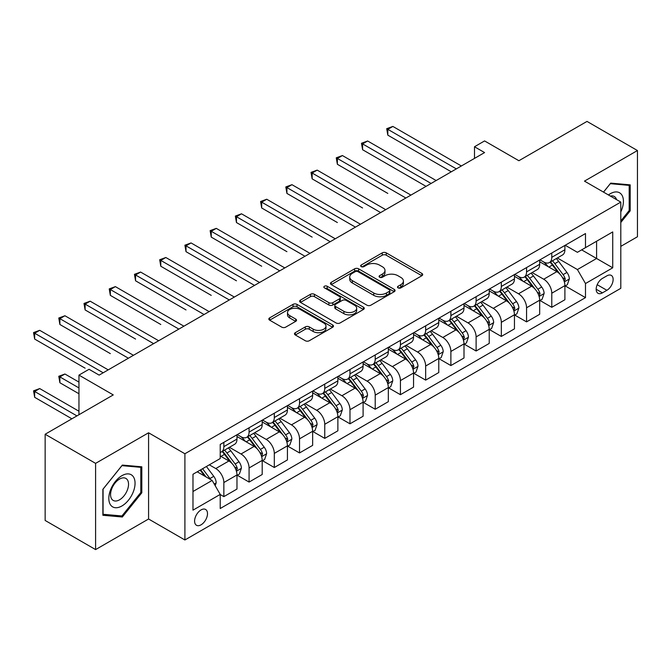 <?xml version="1.0" encoding="UTF-8"?>
<svg xmlns="http://www.w3.org/2000/svg" width="671" height="671" viewBox="0 0 671 671"><rect width="100%" height="100%" fill="white"/><g stroke="black" fill="none" stroke-linecap="round" stroke-linejoin="round"><path stroke-width="1.01" d="M398.062 287.884A1.963 1.132 0 0 0 400.839 287.884L421.883 275.731A2.801 1.619 0 0 0 422.705 274.582A2.801 1.619 0 0 0 421.883 273.441L386.228 252.858A2.801 1.619 0 0 0 382.269 252.858L361.224 265.011A1.963 1.132 0 0 0 360.646 265.808A1.963 1.132 0 0 0 361.224 266.605A1.963 1.132 0 0 0 363.992 266.605L366.718 265.037A8.966 5.175 0 0 1 379.4 265.037L382.369 266.748A8.966 5.175 0 0 1 384.995 270.413A8.966 5.175 0 0 1 382.369 274.07L379.643 275.647A1.963 1.132 0 0 0 379.073 276.444A1.963 1.132 0 0 0 379.643 277.24A1.963 1.132 0 0 0 382.42 277.24L385.137 275.672A8.966 5.175 0 0 1 397.819 275.672L400.788 277.391A8.966 5.175 0 0 1 403.414 281.048A8.966 5.175 0 0 1 400.788 284.705L398.062 286.282A1.963 1.132 0 0 0 397.492 287.079A1.963 1.132 0 0 0 398.062 287.884L398.062 286.282M201.048 524.831A9.134 5.276 120 0 0 207.012 516.779A9.134 5.276 120 0 0 205.611 509.465A9.134 5.276 120 0 0 201.048 509.918A9.134 5.276 120 0 0 195.085 517.962A9.134 5.276 120 0 0 196.486 525.284A9.134 5.276 120 0 0 201.048 524.831M295.307 332.682A2.801 1.619 0 0 0 294.485 333.822A2.801 1.619 0 0 0 295.307 334.972L305.313 340.742A2.801 1.619 0 0 0 309.272 340.742L332.648 327.247A2.801 1.619 0 0 0 333.47 326.106A2.801 1.619 0 0 0 332.648 324.965L296.993 304.374A2.801 1.619 0 0 0 293.034 304.374L269.658 317.869A2.801 1.619 0 0 0 268.836 319.019A2.801 1.619 0 0 0 269.658 320.159L281.745 327.138A2.801 1.619 0 0 0 285.703 327.138L295.701 321.359A2.801 1.619 0 0 0 296.523 320.218A2.801 1.619 0 0 0 295.701 319.069L289.713 315.613A7.49 4.328 0 0 1 287.515 312.552A7.49 4.328 0 0 1 292.145 308.559A7.49 4.328 0 0 1 300.314 309.499L323.783 323.045A7.49 4.328 0 0 1 325.98 326.106A7.49 4.328 0 0 1 321.35 330.107A7.49 4.328 0 0 1 313.189 329.167L309.272 326.903A2.801 1.619 0 0 0 305.313 326.903L295.307 332.682L295.307 334.972M620.801 246.366L637.45 236.754L637.45 150.539L586.999 121.409L518.893 160.73L484.579 140.927L474.489 146.756L484.579 152.577L99.14 375.114L89.05 369.285L78.96 375.114L78.96 414.728M95.601 463.367L95.601 549.591L148.576 519.002L148.576 432.787L95.601 463.367L45.15 434.246L113.265 394.917L78.96 375.114M148.576 432.787L184.902 453.755L620.801 202.097L620.801 288.312L184.902 539.979L184.902 453.755M637.45 150.539L584.475 181.12L620.801 202.097M366.92 305.179A2.801 1.619 0 0 0 370.878 305.179L394.254 291.684A2.801 1.619 0 0 0 395.076 290.543A2.801 1.619 0 0 0 394.254 289.394L358.599 268.811A2.801 1.619 0 0 0 354.632 268.811L331.264 282.306A2.801 1.619 0 0 0 330.442 283.447A2.801 1.619 0 0 0 331.264 284.596L366.92 305.179M325.209 288.304A1.963 1.132 0 0 1 327.205 288.58L327.205 286.249L363.447 307.175A2.801 1.619 0 0 1 364.269 308.325A2.801 1.619 0 0 1 363.447 309.465L340.08 322.961A2.801 1.619 0 0 1 336.112 322.961L300.457 302.378L300.457 300.088A2.801 1.619 0 0 0 299.635 301.229A2.801 1.619 0 0 0 300.457 302.378M300.457 300.088L310.463 294.317A2.801 1.619 0 0 1 314.422 294.317L328.882 302.663A2.801 1.619 0 0 0 332.85 302.663L339.484 298.83A2.801 1.619 0 0 0 340.306 297.689A2.801 1.619 0 0 0 339.484 296.54L324.428 287.851A1.963 1.132 0 0 1 323.85 287.054A1.963 1.132 0 0 1 325.066 286.005A1.963 1.132 0 0 1 327.205 286.249M95.601 549.591L45.15 520.461L45.15 434.246M606.878 275.848L602.441 278.406A8.849 5.108 120 0 0 596.653 286.207A8.849 5.108 120 0 0 598.012 293.294A8.849 5.108 120 0 0 602.441 292.858L606.878 290.291A8.849 5.108 120 0 0 612.657 282.499A8.849 5.108 120 0 0 611.298 275.412A8.849 5.108 120 0 0 606.878 275.848M565.2 245.259L577.412 252.313L585.489 247.649L585.489 233.55L220.222 444.437L220.222 458.536L192.98 474.263L192.98 510.153L220.222 494.418L220.222 508.517L585.489 297.63L585.489 283.539L577.412 269.557L557.349 257.966M585.489 247.649L612.732 231.923L612.732 267.804L585.489 283.539M148.576 519.002L184.902 539.979M474.489 146.756L474.489 158.406M581.648 249.864L596.586 258.486L596.586 241.241L612.732 231.923M577.412 269.557L596.586 258.486L612.732 267.804M192.98 491.507L212.145 480.436L197.215 471.814M220.222 494.535L223.854 496.632L223.854 482.533A11.415 6.593 -120 0 0 215.777 468.559L209.318 464.827M223.854 496.632L236.972 489.058L236.972 474.967A11.415 6.593 -120 0 0 228.895 460.985L220.222 455.97M237.274 475.253L249.075 482.072L249.075 467.972A11.415 6.593 -120 0 0 241.006 453.99L229.415 447.297M249.075 482.072L262.193 474.498L262.193 460.398A11.415 6.593 -120 0 0 254.124 446.416L236.972 436.519M262.495 460.692L274.305 467.511L274.305 453.411A11.415 6.593 -120 0 0 266.228 439.43L254.645 432.736M274.305 467.511L287.423 459.937L287.423 445.838A11.415 6.593 -120 0 0 279.346 431.856L262.193 421.95M287.725 446.131L299.526 452.942L299.526 438.842A11.415 6.593 -120 0 0 291.457 424.86L279.866 418.176M299.526 452.942L312.644 445.368L312.644 431.268A11.415 6.593 -120 0 0 304.575 417.287L287.423 407.389M312.946 431.562L324.756 438.381L324.756 424.282A11.415 6.593 -120 0 0 316.678 410.3L305.095 403.606M324.756 438.381L337.874 430.807L337.874 416.708A11.415 6.593 -120 0 0 329.796 402.726L312.644 392.82M338.176 417.001L349.977 423.812L349.977 409.721A11.415 6.593 -120 0 0 341.908 395.739L330.317 389.046M349.977 423.812L363.095 416.246L363.095 402.147A11.415 6.593 -120 0 0 355.026 388.165L337.874 378.259M363.397 402.432L375.206 409.251L375.206 395.152A11.415 6.593 -120 0 0 367.129 381.17L355.546 374.477M375.206 409.251L388.324 401.677L388.324 387.578A11.415 6.593 -120 0 0 380.247 373.596L363.095 363.699M388.626 387.872L400.428 394.691L400.428 380.591A11.415 6.593 -120 0 0 392.359 366.609L380.767 359.916M400.428 394.691L413.546 387.117L413.546 373.017A11.415 6.593 -120 0 0 405.477 359.035L388.324 349.13M413.848 373.311L425.657 380.121L425.657 366.022A11.415 6.593 -120 0 0 417.58 352.049L405.997 345.355M425.657 380.121L438.775 372.548L438.775 358.457A11.415 6.593 -120 0 0 430.698 344.475L413.546 334.569M439.077 358.742L450.878 365.561L450.878 351.461A11.415 6.593 -120 0 0 442.81 337.479L431.218 330.786M450.878 365.561L463.997 357.987L463.997 343.887A11.415 6.593 -120 0 0 455.928 329.906L438.775 320.008M464.298 344.181L476.108 351L476.108 336.901A11.415 6.593 -120 0 0 468.039 322.919L456.448 316.226M476.108 351L489.226 343.426L489.226 329.327A11.415 6.593 -120 0 0 481.149 315.345L463.997 305.439M489.528 329.62L501.329 336.431L501.329 322.332A11.415 6.593 -120 0 0 493.26 308.35L481.669 301.665M501.329 336.431L514.447 328.857L514.447 314.758A11.415 6.593 -120 0 0 506.379 300.776L489.226 290.879M514.749 315.051L526.559 321.87L526.559 307.771A11.415 6.593 -120 0 0 518.49 293.789L506.899 287.096M526.559 321.87L539.677 314.296L539.677 300.197A11.415 6.593 -120 0 0 531.6 286.215L514.447 276.309M539.979 300.491L551.78 307.301L551.78 293.21A11.415 6.593 -120 0 0 543.711 279.228L532.12 272.535M551.78 307.301L564.898 299.736L564.898 285.636A11.415 6.593 -120 0 0 556.829 271.654L539.677 261.749M539.979 259.828L543.711 261.984A11.415 6.593 -120 0 0 549.423 262.546A11.415 6.593 -120 0 0 551.78 257.32L551.78 253.009M514.749 274.389L518.49 276.544A11.415 6.593 -120 0 0 524.194 277.115A11.415 6.593 -120 0 0 526.559 271.881L526.559 267.57M489.528 288.958L493.26 291.113A11.415 6.593 -120 0 0 498.972 291.675A11.415 6.593 -120 0 0 501.329 286.45L501.329 282.139M464.298 303.518L468.039 305.674A11.415 6.593 -120 0 0 473.743 306.236A11.415 6.593 -120 0 0 476.108 301.011L476.108 296.699M439.077 318.079L442.81 320.235A11.415 6.593 -120 0 0 448.522 320.805A11.415 6.593 -120 0 0 450.878 315.58L450.878 311.269M413.848 332.648L417.58 334.804A11.415 6.593 -120 0 0 423.292 335.366A11.415 6.593 -120 0 0 425.657 330.14L425.657 325.829M388.626 347.209L392.359 349.365A11.415 6.593 -120 0 0 398.062 349.926A11.415 6.593 -120 0 0 400.428 344.701L400.428 340.39M363.397 361.77L367.129 363.925A11.415 6.593 -120 0 0 372.841 364.496A11.415 6.593 -120 0 0 375.206 359.27L375.206 354.959M338.176 376.339L341.908 378.494A11.415 6.593 -120 0 0 347.612 379.056A11.415 6.593 -120 0 0 349.977 373.831L349.977 369.52M312.946 390.899L316.678 393.055A11.415 6.593 -120 0 0 322.39 393.625A11.415 6.593 -120 0 0 324.756 388.392L324.756 384.08M287.725 405.469L291.457 407.624A11.415 6.593 -120 0 0 297.161 408.186A11.415 6.593 -120 0 0 299.526 402.961L299.526 398.649M262.495 420.029L266.228 422.185A11.415 6.593 -120 0 0 271.94 422.747A11.415 6.593 -120 0 0 274.305 417.521L274.305 413.21M237.274 434.59L241.006 436.746A11.415 6.593 -120 0 0 246.71 437.316A11.415 6.593 -120 0 0 249.075 432.09L249.075 427.779M565.2 285.921L585.489 297.63M549.423 262.546L562.533 254.972A11.415 6.593 -120 0 0 564.898 249.746L564.898 245.435M524.194 277.115L537.312 269.541A11.415 6.593 -120 0 0 539.677 264.315L539.677 260.004M498.972 291.675L512.082 284.101A11.415 6.593 -120 0 0 514.447 278.876L514.447 274.565M473.743 306.236L486.861 298.662A11.415 6.593 -120 0 0 489.226 293.437L489.226 289.126M448.522 320.805L461.631 313.231A11.415 6.593 -120 0 0 463.997 308.006L463.997 303.695M423.292 335.366L436.41 327.792A11.415 6.593 -120 0 0 438.775 322.566L438.775 318.255M398.062 349.926L411.18 342.361A11.415 6.593 -120 0 0 413.546 337.127L413.546 332.816M372.841 364.496L385.959 356.922A11.415 6.593 -120 0 0 388.324 351.696L388.324 347.385M347.612 379.056L360.73 371.482A11.415 6.593 -120 0 0 363.095 366.257L363.095 361.946M322.39 393.625L335.508 386.051A11.415 6.593 -120 0 0 337.874 380.826L337.874 376.515M297.161 408.186L310.279 400.612A11.415 6.593 -120 0 0 312.644 395.387L312.644 391.076M271.94 422.747L285.058 415.173A11.415 6.593 -120 0 0 287.423 409.947L287.423 405.636M246.71 437.316L259.828 429.742A11.415 6.593 -120 0 0 262.193 424.517L262.193 420.205M220.222 452.338A11.415 6.593 -120 0 0 221.489 451.877L234.607 444.303A11.415 6.593 -120 0 0 236.972 439.077L236.972 434.766M221.489 451.877A11.415 6.593 -120 0 0 223.854 446.651L223.854 442.34M212.145 480.436L220.222 494.418M620.801 222.495L630.186 210.828L630.186 184.861L610.711 183.124L603.489 192.099M102.873 515.269L122.34 517.005L141.816 492.782L141.816 466.815L122.34 465.078L102.873 489.302L102.873 515.269M629.18 210.241L630.186 210.828M140.809 492.195L141.816 492.782M120.285 515.823L122.34 517.005M398.851 288.161L400.788 287.037A8.966 5.175 0 0 0 403.414 283.38L403.414 281.048M384.995 270.413L384.995 272.745A8.966 5.175 0 0 1 382.369 276.402L380.423 277.517M421.849 275.747L386.228 255.19A2.801 1.619 0 0 0 382.269 255.19L362.005 266.882M394.212 291.7L358.599 271.143A2.801 1.619 0 0 0 354.632 271.143L331.298 284.613M389.297 291.34A1.963 1.132 0 0 0 389.876 290.543A1.963 1.132 0 0 0 389.297 289.738L358.004 271.671A1.963 1.132 0 0 0 355.227 271.671L352.359 273.323A8.966 5.175 0 0 0 349.734 276.989A8.966 5.175 0 0 0 352.359 280.646L373.747 293.001A8.966 5.175 0 0 0 386.429 293.001L389.297 291.34L389.297 293.672A1.963 1.132 0 0 0 389.876 292.866L389.876 290.543M349.734 276.989L349.734 279.321A8.966 5.175 0 0 0 352.359 282.977L352.359 280.646M389.297 293.672L386.429 295.332A8.966 5.175 0 0 1 373.747 295.332L352.359 282.977M300.499 302.395L310.463 296.641L310.463 294.317M340.306 297.689L340.306 300.021A2.801 1.619 0 0 1 339.484 301.162L332.85 304.995A2.801 1.619 0 0 1 328.882 304.995L314.422 296.641A2.801 1.619 0 0 0 310.463 296.641M327.205 288.58L363.414 309.49M343.887 311.327A7.49 4.328 0 0 0 352.057 312.267A7.49 4.328 0 0 0 356.678 308.266A7.49 4.328 0 0 0 354.489 305.204L346.219 300.432A2.801 1.619 0 0 0 342.252 300.432L335.617 304.265A2.801 1.619 0 0 0 334.795 305.406A2.801 1.619 0 0 0 335.617 306.546L343.887 311.327L343.887 313.659A7.49 4.328 0 0 0 352.057 314.59A7.49 4.328 0 0 0 356.678 310.598L356.678 308.266M334.795 305.406L334.795 307.737A2.801 1.619 0 0 0 335.617 308.878L335.617 306.546M343.887 313.659L335.617 308.878M325.98 326.106L325.98 328.438A7.49 4.328 0 0 1 321.35 332.43A7.49 4.328 0 0 1 313.189 331.499L309.272 329.235A2.801 1.619 0 0 0 305.313 329.235L295.349 334.988M287.515 312.552L287.515 314.884A7.49 4.328 0 0 0 289.713 317.945L289.713 315.613M295.668 321.384L289.713 317.945M332.615 327.272L296.993 306.706A2.801 1.619 0 0 0 293.034 306.706L269.692 320.184M564.898 286.098L567.322 284.705L569.343 278.876A7.566 4.37 -120 0 0 566.928 272.434L558.683 261.43A21.833 12.606 -120 0 0 556.301 258.578M548.098 266.613A21.833 12.606 -120 0 0 543.627 261.933M564.21 281.468L565.259 279.195A7.566 4.37 -120 0 0 563.095 274.649L554.85 263.644A21.833 12.606 -120 0 0 552.468 260.793M550.43 261.958A18.125 10.459 60 0 1 553.407 265.347L560.386 274.657M387.821 193.416L337.37 164.286L337.37 158.465L342.411 155.546L410.92 195.102M550.044 262.185A21.833 12.606 60 0 1 552.426 265.037L557.903 272.359M456.33 168.891L387.821 129.335L392.862 126.425L461.38 165.98M451.281 171.801L387.821 135.156L387.821 129.335L386.706 128.689L392.862 126.425M387.821 135.156L386.706 128.689M539.677 300.667L542.101 299.266L544.114 293.437A7.566 4.37 -120 0 0 541.698 287.003L533.453 275.991A21.833 12.606 -120 0 0 531.071 273.139M522.868 281.174A21.833 12.606 -120 0 0 518.406 276.494M538.989 296.028L540.029 293.764A7.566 4.37 -120 0 0 537.865 289.209L529.62 278.205A21.833 12.606 -120 0 0 527.238 275.353M525.208 276.527A18.125 10.459 60 0 1 528.186 279.908L535.156 289.226M362.592 207.976L312.141 178.855L312.141 173.026L317.19 170.115L385.699 209.671M524.814 276.754A21.833 12.606 60 0 1 527.196 279.606L532.682 286.92M514.447 315.227L516.871 313.827L518.893 308.006A7.566 4.37 -120 0 0 516.477 301.564L508.232 290.56A21.833 12.606 -120 0 0 505.85 287.7M497.647 295.743A21.833 12.606 -120 0 0 493.177 291.063M513.76 310.598L514.808 308.325A7.566 4.37 -120 0 0 512.644 303.778L504.399 292.766A21.833 12.606 -120 0 0 502.017 289.914M499.979 291.088A18.125 10.459 60 0 1 502.956 294.468L509.935 303.787M337.37 222.546L286.92 193.416L286.92 187.586L291.96 184.676L360.47 224.231M499.593 291.315A21.833 12.606 60 0 1 501.975 294.166L507.452 301.489M489.226 329.788L491.65 328.396L493.663 322.566A7.566 4.37 -120 0 0 491.247 316.125L483.003 305.12A21.833 12.606 -120 0 0 480.621 302.269M472.418 310.304A21.833 12.606 -120 0 0 467.955 305.624M488.538 325.158L489.578 322.894A7.566 4.37 -120 0 0 487.414 318.339L479.169 307.335A21.833 12.606 -120 0 0 476.787 304.483M474.758 305.657A18.125 10.459 60 0 1 477.727 309.037L484.705 318.348M312.141 237.106L261.69 207.976L261.69 202.156L266.739 199.237L335.248 238.792M474.363 305.875A21.833 12.606 60 0 1 476.745 308.735L482.231 316.049M431.101 183.451L362.592 143.896L367.641 140.985L436.15 180.541M426.06 186.362L362.592 149.725L362.592 143.896L361.484 143.258L367.641 140.985M362.592 149.725L361.484 143.258M405.88 198.02L336.255 157.819L342.411 155.546M337.37 164.286L336.255 157.819M380.65 212.581L311.034 172.388L317.19 170.115M312.141 178.855L311.034 172.388M463.997 344.357L466.42 342.956L468.442 337.127A7.566 4.37 -120 0 0 466.026 330.694L457.781 319.681A21.833 12.606 -120 0 0 455.399 316.829M447.196 324.865A21.833 12.606 -120 0 0 442.726 320.193M463.309 339.719L464.357 337.454A7.566 4.37 -120 0 0 462.193 332.908L453.948 321.895A21.833 12.606 -120 0 0 451.566 319.044M449.528 320.218A18.125 10.459 60 0 1 452.506 323.598L459.484 332.917M286.911 251.667L236.46 222.546L236.46 216.716L241.51 213.806L310.019 253.361M449.142 320.444A21.833 12.606 60 0 1 451.524 323.296L457.001 330.61M355.429 227.142L285.804 186.949L291.96 184.676M286.92 193.416L285.804 186.949M620.801 211.885A18.553 10.711 120 0 0 621.665 194.724A18.553 10.711 120 0 0 608.429 194.951M616.557 199.639A12.699 7.331 120 0 0 615.693 197.802A12.699 7.331 120 0 0 614.267 196.477A12.699 7.331 120 0 0 610.384 196.083M610.266 183.669L629.18 185.381L629.18 210.535L620.801 220.96M627.922 184.659L629.18 185.381M603.531 192.124L610.308 183.695M121.937 475.664A18.553 10.711 120 0 0 108.819 498.385A18.553 10.711 120 0 0 121.937 505.959A18.553 10.711 120 0 0 135.056 483.237A18.553 10.711 120 0 0 121.937 475.664M119.555 479.06A12.699 7.331 120 0 0 111.252 490.249A12.699 7.331 120 0 0 113.206 500.432A12.699 7.331 120 0 0 119.555 499.803A12.699 7.331 120 0 0 127.851 488.605A12.699 7.331 120 0 0 125.905 478.431A12.699 7.331 120 0 0 119.555 479.06M140.809 492.497L121.937 515.965L103.074 514.28L103.074 489.125L121.937 465.649L140.809 467.335L140.809 492.497M139.56 466.613L140.809 467.335M438.775 358.918L441.199 357.517L443.212 351.696A7.566 4.37 -120 0 0 440.797 345.255L432.552 334.25A21.833 12.606 -120 0 0 430.17 331.399M421.967 339.434A21.833 12.606 -120 0 0 417.505 334.754M438.088 354.288L439.128 352.015A7.566 4.37 -120 0 0 436.964 347.469L428.719 336.465A21.833 12.606 -120 0 0 426.337 333.604M424.307 334.779A18.125 10.459 60 0 1 427.276 338.167L434.254 347.477M261.69 266.236L211.239 237.106L211.239 231.277L216.28 228.366L284.798 267.922M423.913 335.005A21.833 12.606 60 0 1 426.295 337.857L431.78 345.179M413.546 373.487L415.97 372.086L417.983 366.257A7.566 4.37 -120 0 0 415.575 359.815L407.331 348.811A21.833 12.606 -120 0 0 404.949 345.959M396.746 353.994A21.833 12.606 -120 0 0 392.275 349.314M412.858 368.849L413.906 366.584A7.566 4.37 -120 0 0 411.742 362.03L403.497 351.025A21.833 12.606 -120 0 0 401.107 348.174M399.077 349.348A18.125 10.459 60 0 1 402.055 352.728L409.033 362.038M236.46 280.797L186.01 251.667L186.01 245.846L191.059 242.936L259.568 282.491M398.691 349.574A21.833 12.606 60 0 1 401.073 352.426L406.551 359.74M388.324 388.048L390.74 386.647L392.761 380.826A7.566 4.37 -120 0 0 390.346 374.384L382.101 363.372A21.833 12.606 -120 0 0 379.719 360.52M371.516 368.555A21.833 12.606 -120 0 0 367.045 363.883M387.637 383.418L388.677 381.145A7.566 4.37 -120 0 0 386.513 376.599L378.268 365.586A21.833 12.606 -120 0 0 375.886 362.734M373.856 363.908A18.125 10.459 60 0 1 376.825 367.289L383.804 376.607M211.239 295.366L160.788 266.236L160.788 260.407L165.829 257.496L234.347 297.052M373.462 364.135A21.833 12.606 60 0 1 375.844 366.987L381.329 374.309M363.095 402.608L365.519 401.216L367.532 395.387A7.566 4.37 -120 0 0 365.125 388.945L356.88 377.941A21.833 12.606 -120 0 0 354.498 375.089M346.295 383.124A21.833 12.606 -120 0 0 341.824 378.444M362.407 397.978L363.456 395.705A7.566 4.37 -120 0 0 361.292 391.159L353.038 380.155A21.833 12.606 -120 0 0 350.656 377.303M348.626 378.469A18.125 10.459 60 0 1 351.604 381.858L358.582 391.168M186.01 309.927L135.559 280.797L135.559 274.976L140.608 272.057L209.117 311.612M348.241 378.696A21.833 12.606 60 0 1 350.623 381.547L356.1 388.87M337.874 417.177L340.289 415.777L342.311 409.947A7.566 4.37 -120 0 0 339.895 403.514L331.65 392.501A21.833 12.606 -120 0 0 329.268 389.65M321.065 397.685A21.833 12.606 -120 0 0 316.595 393.005M337.186 412.539L338.226 410.275A7.566 4.37 -120 0 0 336.062 405.72L327.817 394.716A21.833 12.606 -120 0 0 325.435 391.864M323.405 393.038A18.125 10.459 60 0 1 326.374 396.418L333.353 405.737M160.788 324.487L110.338 295.366L110.338 289.536L115.378 286.626L183.896 326.181M323.011 393.265A21.833 12.606 60 0 1 325.393 396.116L330.878 403.43M330.199 241.711L260.583 201.51L266.739 199.237M261.69 207.976L260.583 201.51M304.978 256.272L235.353 216.079L241.51 213.806M236.46 222.546L235.353 216.079M279.748 270.832L210.132 230.639L216.28 228.366M211.239 237.106L210.132 230.639M254.527 285.401L184.902 245.2L191.059 242.936M186.01 251.667L184.902 245.2M229.297 299.962L159.681 259.769L165.829 257.496M160.788 266.236L159.681 259.769M312.644 431.738L315.068 430.337L317.081 424.517A7.566 4.37 -120 0 0 314.674 418.075L306.429 407.071A21.833 12.606 -120 0 0 304.047 404.21M295.844 412.254A21.833 12.606 -120 0 0 291.373 407.574M311.956 427.108L313.005 424.835A7.566 4.37 -120 0 0 310.841 420.289L302.587 409.276A21.833 12.606 -120 0 0 300.205 406.425M298.176 407.599A18.125 10.459 60 0 1 301.153 410.979L308.132 420.298M135.559 339.056L85.108 309.927L85.108 304.097L90.157 301.187L158.666 340.742M297.79 407.825A21.833 12.606 60 0 1 300.172 410.677L305.649 417.999M204.076 314.531L134.452 274.33L140.608 272.057M135.559 280.797L134.452 274.33M287.423 446.299L289.838 444.907L291.86 439.077A7.566 4.37 -120 0 0 289.444 432.636L281.199 421.631A21.833 12.606 -120 0 0 278.817 418.779M270.614 426.815A21.833 12.606 -120 0 0 266.144 422.134M286.735 441.669L287.775 439.404A7.566 4.37 -120 0 0 285.611 434.85L277.366 423.846A21.833 12.606 -120 0 0 274.984 420.994M272.954 422.168A18.125 10.459 60 0 1 275.924 425.548L282.902 434.858M110.338 353.617L59.887 324.487L59.887 318.666L64.928 315.747L133.445 355.303M272.56 422.386A21.833 12.606 60 0 1 274.942 425.246L280.428 432.56M178.847 329.092L109.23 288.899L115.378 286.626M110.338 295.366L109.23 288.899M262.193 460.868L264.617 459.467L266.63 453.638A7.566 4.37 -120 0 0 264.223 447.205L255.978 436.192A21.833 12.606 -120 0 0 253.596 433.34M245.393 441.375A21.833 12.606 -120 0 0 240.923 436.704M261.505 456.23L262.554 453.965A7.566 4.37 -120 0 0 260.382 449.419L252.137 438.406A21.833 12.606 -120 0 0 249.755 435.554M247.725 436.729A18.125 10.459 60 0 1 250.702 440.109L257.681 449.427M85.108 368.178L34.657 339.056L34.657 333.227L39.706 330.317L108.216 369.872M247.339 436.955A21.833 12.606 60 0 1 249.721 439.807L255.198 447.121M153.625 343.653L84.001 303.46L90.157 301.187M85.108 309.927L84.001 303.46M236.972 475.429L239.388 474.028L241.409 468.207A7.566 4.37 -120 0 0 238.993 461.765L230.749 450.761A21.833 12.606 -120 0 0 228.366 447.909M236.276 470.799L237.324 468.526A7.566 4.37 -120 0 0 235.16 463.98L226.915 452.975A21.833 12.606 -120 0 0 224.533 450.115M222.504 451.289A18.125 10.459 60 0 1 225.473 454.678L232.451 463.988M78.96 382.101L64.928 374.007L59.887 376.917L59.887 382.747L78.96 393.76M222.109 451.516A21.833 12.606 60 0 1 224.491 454.368L229.977 461.69M59.887 382.747L58.78 376.28L78.96 387.93M58.78 376.28L64.928 374.007M128.396 358.222L58.78 318.02L64.928 315.747M59.887 324.487L58.78 318.02M215.173 485.687L216.179 482.768A7.566 4.37 -120 0 0 213.772 476.326L206.408 466.504M78.96 411.231L39.706 388.568L34.657 391.487L34.657 397.307L71.889 418.805M210.619 479.555A7.566 4.37 -120 0 0 209.931 478.54L202.575 468.719M200.679 469.817L205.972 476.871M200.151 470.119L204.638 476.108M34.657 397.307L33.55 390.841L76.939 415.894M33.55 390.841L39.706 388.568M103.175 372.782L33.55 332.59L39.706 330.317M34.657 339.056L33.55 332.59M215.777 468.559L228.895 460.985M241.006 453.99L254.124 446.416M266.228 439.43L279.346 431.856M291.457 424.86L304.575 417.287M316.678 410.3L329.796 402.726M341.908 395.739L355.026 388.165M367.129 381.17L380.247 373.596M392.359 366.609L405.477 359.035M417.58 352.049L430.698 344.475M442.81 337.479L455.928 329.906M468.039 322.919L481.149 315.345M493.26 308.35L506.379 300.776M518.49 293.789L531.6 286.215M543.711 279.228L556.829 271.654M551.78 257.32L564.898 249.746M551.78 293.21L564.898 285.636M526.559 307.771L539.677 300.197M526.559 271.881L539.677 264.315M501.329 322.332L514.447 314.758M501.329 286.45L514.447 278.876M476.108 336.901L489.226 329.327M476.108 301.011L489.226 293.437M450.878 351.461L463.997 343.887M450.878 315.58L463.997 308.006M425.657 366.022L438.775 358.457M425.657 330.14L438.775 322.566M400.428 380.591L413.546 373.017M400.428 344.701L413.546 337.127M375.206 395.152L388.324 387.578M375.206 359.27L388.324 351.696M349.977 409.721L363.095 402.147M349.977 373.831L363.095 366.257M324.756 424.282L337.874 416.708M324.756 388.392L337.874 380.826M299.526 438.842L312.644 431.268M299.526 402.961L312.644 395.387M274.305 453.411L287.423 445.838M274.305 417.521L287.423 409.947M249.075 467.972L262.193 460.398M249.075 432.09L262.193 424.517M223.854 482.533L236.972 474.967M223.854 446.651L236.972 439.077M597.198 284.705L606.878 290.291M596.183 289.243L602.441 292.858M400.788 287.037L400.788 284.705M379.643 277.24L379.643 275.647M382.369 276.402L382.369 274.07M361.224 266.605L361.224 265.011M382.269 255.19L382.269 252.858M386.228 255.19L386.228 252.858M421.883 275.731L421.883 273.441M331.264 284.596L331.264 282.306M354.632 271.143L354.632 268.811M358.599 271.143L358.599 268.811M394.254 291.684L394.254 289.394M373.747 295.332L373.747 293.001M386.429 295.332L386.429 293.001M314.422 296.641L314.422 294.317M328.882 304.995L328.882 302.663M332.85 304.995L332.85 302.663M339.484 301.162L339.484 298.83M363.447 309.465L363.447 307.175M305.313 329.235L305.313 326.903M309.272 329.235L309.272 326.903M313.189 331.499L313.189 329.167M295.701 321.359L295.701 319.069M269.658 320.159L269.658 317.869M293.034 306.706L293.034 304.374M296.993 306.706L296.993 304.374M332.648 327.247L332.648 324.965M564.336 281.879L569.293 279.019M554.85 263.644L558.683 261.43M548.903 267.075L552.426 265.037M563.095 274.649L566.928 272.434M562.491 277.601L565.259 279.195M539.115 296.448L544.064 293.588M529.62 278.205L533.453 275.991M523.674 281.635L527.196 279.606M537.865 289.209L541.698 287.003M537.27 292.17L540.029 293.764M513.885 311.009L518.842 308.148M504.399 292.766L508.232 290.56M498.452 296.205L501.975 294.166M512.644 303.778L516.477 301.564M512.04 306.731L514.808 308.325M488.656 325.578L493.613 322.709M479.169 307.335L483.003 305.12M473.223 310.765L476.745 308.735M487.414 318.339L491.247 316.125M486.819 321.292L489.578 322.894M463.435 340.138L468.392 337.278M453.948 321.895L457.781 319.681M448.002 325.334L451.524 323.296M462.193 332.908L466.026 330.694M461.589 335.861L464.357 337.454M438.205 354.699L443.162 351.839M428.719 336.465L432.552 334.25M422.772 339.895L426.295 337.857M436.964 347.469L440.797 345.255M436.368 350.421L439.128 352.015M412.984 369.268L417.941 366.408M403.497 351.025L407.331 348.811M397.551 354.456L401.073 352.426M411.742 362.03L415.575 359.815M411.138 364.982L413.906 366.584M387.754 383.829L392.711 380.969M378.268 365.586L382.101 363.372M372.321 369.025L375.844 366.987M386.513 376.599L390.346 374.384M385.917 379.551L388.677 381.145M362.533 398.389L367.49 395.529M353.038 380.155L356.88 377.941M347.1 383.586L350.623 381.547M361.292 391.159L365.125 388.945M360.688 394.112L363.456 395.705M337.303 412.959L342.26 410.098M327.817 394.716L331.65 392.501M321.87 398.146L325.393 396.116M336.062 405.72L339.895 403.514M335.466 408.681L338.226 410.275M312.082 427.519L317.031 424.659M302.587 409.276L306.429 407.071M296.649 412.715L300.172 410.677M310.841 420.289L314.674 418.075M310.237 423.242L313.005 424.835M286.853 442.088L291.81 439.228M277.366 423.846L281.199 421.631M271.42 427.276L274.942 425.246M285.611 434.85L289.444 432.636M285.016 437.802L287.775 439.404M261.631 456.649L266.58 453.789M252.137 438.406L255.978 436.192M246.198 441.845L249.721 439.807M260.382 449.419L264.223 447.205M259.786 452.371L262.554 453.965M236.402 471.21L241.359 468.35M226.915 452.975L230.749 450.761M220.969 456.406L224.491 454.368M235.16 463.98L238.993 461.765M234.565 466.932L237.324 468.526M214.217 484.026L216.129 482.919M209.931 478.54L213.772 476.326"/></g></svg>
